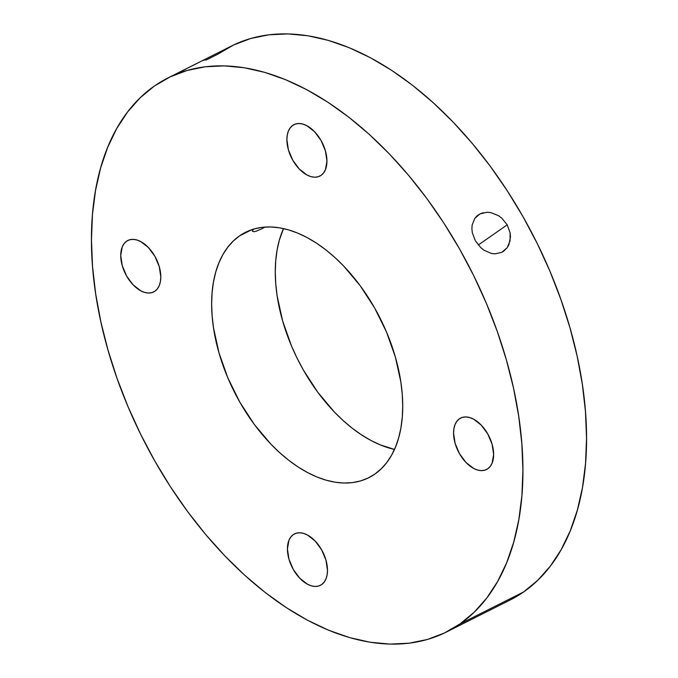 <?xml version="1.0" encoding="UTF-8"?>
<svg xmlns="http://www.w3.org/2000/svg" width="678" height="678" viewBox="0 0 678 678"><rect width="100%" height="100%" fill="white"/><g stroke="black" fill="none" stroke-linecap="round" stroke-linejoin="round"><path stroke-width="1.02" d="M252.606 230.41L253.962 229.003L252.606 230.41M255.953 231.291L261.335 229.037L255.953 231.291L254.064 231.715L252.343 231.232M490.77 212.595L498.313 215.579L501.737 218.113L507.203 224.833L510.11 232.842L510.068 240.902L507.136 247.75L501.83 252.309L494.965 253.869L491.262 253.428L484.016 250.233L480.719 247.606L475.388 240.817L472.371 232.91L471.888 228.884L472.134 225.045L474.786 218.384L479.982 213.892L486.957 212.248L490.77 212.595L498.313 215.579L501.737 218.113L507.203 224.833L478.27 245.004L507.203 224.833L510.11 232.842L510.466 236.936L508.941 244.538L507.136 247.75L503.576 251.258L501.83 252.309L494.965 253.869L491.262 253.428L484.016 250.233L480.719 247.606L475.388 240.817L472.371 232.91L471.888 228.884L472.134 225.045L474.786 218.384L477.109 215.816L479.982 213.892L483.304 212.689M321.101 175.339A28.79 17.128 63.3 0 1 319.846 176.085A28.79 17.128 63.3 0 1 292.184 159.144A28.79 17.128 63.3 0 1 292.726 125.388L295.345 124.074L292.726 125.388L290.243 127.795L288.396 131.066L287.26 135.075L286.887 139.676L288.421 149.914L292.777 160.22L299.278 169.025L306.948 174.992L310.855 176.602L314.609 177.212L318.075 176.78L321.101 175.339L323.592 172.932L325.44 169.661L326.949 161.05L325.415 150.813L321.058 140.507L314.55 131.693L306.888 125.735L302.981 124.116L299.218 123.515L295.761 123.947L292.726 125.388A28.79 17.128 63.3 0 1 293.989 124.633A28.79 17.128 63.3 0 1 321.652 141.583A28.79 17.128 63.3 0 1 321.101 175.339M154.957 291.167A28.79 17.128 63.3 0 1 153.694 291.921A28.79 17.128 63.3 0 1 126.032 274.971A28.79 17.128 63.3 0 1 126.583 241.215L129.193 239.902L126.583 241.215L124.091 243.622L122.252 246.894L120.735 255.504L122.277 265.742L126.625 276.048L133.134 284.862L140.804 290.82L144.711 292.438L148.465 293.04L151.923 292.608L154.957 291.167L157.44 288.76L159.288 285.497L160.423 281.48L160.796 276.878L159.262 266.64L154.906 256.335L148.406 247.529L140.736 241.563L136.829 239.953L133.074 239.351L129.608 239.775L126.583 241.215A28.79 17.128 63.3 0 1 127.837 240.47A28.79 17.128 63.3 0 1 155.499 257.411A28.79 17.128 63.3 0 1 154.957 291.167M321.643 584.589A28.79 17.128 63.3 0 1 320.38 585.334A28.79 17.128 63.3 0 1 292.718 568.393A28.79 17.128 63.3 0 1 293.269 534.637L295.879 533.323L293.269 534.637L290.777 537.044L288.938 540.315L287.421 548.926L288.955 559.164L293.311 569.469L299.82 578.275L307.49 584.241L311.397 585.86L315.151 586.462L318.609 586.029L321.643 584.589L324.126 582.182L325.974 578.91L327.11 574.902L327.482 570.3L325.949 560.062L321.592 549.756L315.092 540.951L307.422 534.984L303.515 533.374L299.761 532.764L296.294 533.196L293.269 534.637A28.79 17.128 63.3 0 1 294.523 533.891A28.79 17.128 63.3 0 1 322.186 550.833A28.79 17.128 63.3 0 1 321.643 584.589M487.787 468.761A28.79 17.128 63.3 0 1 486.533 469.507A28.79 17.128 63.3 0 1 458.87 452.565A28.79 17.128 63.3 0 1 459.413 418.809L462.032 417.495L459.413 418.809L456.93 421.208L455.082 424.479L453.946 428.496L453.574 433.098L455.108 443.336L459.464 453.641L465.964 462.447L473.634 468.413L477.541 470.024L481.295 470.625L484.762 470.201L487.787 468.761L490.279 466.354L492.126 463.082L493.635 454.472L492.101 444.234L487.745 433.92L481.236 425.114L473.575 419.148L469.668 417.538L465.905 416.936L462.447 417.368L459.413 418.809A28.79 17.128 63.3 0 1 460.676 418.055A28.79 17.128 63.3 0 1 488.338 434.996A28.79 17.128 63.3 0 1 487.787 468.761M283.514 228.579A137.312 81.674 -116.7 0 0 297.837 359.687A137.312 81.674 -116.7 0 0 394.486 449.421L380.333 444.912L370.968 440.48L361.603 434.92L352.331 428.284L343.229 420.631L334.398 412.038L317.863 392.367L303.371 370.035L297.066 358.128L291.464 345.89L282.607 320.872L277.141 295.939L275.751 283.794L275.276 272.039L275.726 260.767L277.082 250.097L279.344 240.131L283.514 228.579M261.335 229.037L264.962 227.071M239.52 235.876L251.987 229.613L239.52 235.876L233.24 241.063L227.664 247.343L222.859 254.657L218.867 262.937L215.723 272.107L213.451 282.073L212.095 292.743L211.646 304.015L212.121 315.77L213.519 327.906L218.977 352.848L227.833 377.866L239.741 402.003L254.233 424.343L270.768 444.005L279.599 452.599L288.701 460.252L297.973 466.896L307.337 472.456L316.702 476.888L325.974 480.143L335.068 482.194L343.89 483.024L352.357 482.617L360.391 480.982L367.908 478.134L374.849 474.1A137.312 81.674 63.3 0 1 368.84 477.676A137.312 81.674 63.3 0 1 236.91 396.876A137.312 81.674 63.3 0 1 239.52 235.876A137.312 81.674 63.3 0 1 245.529 232.3A137.312 81.674 63.3 0 1 377.46 313.1A137.312 81.674 63.3 0 1 374.849 474.1L381.138 468.913L386.706 462.633L391.511 455.319L395.511 447.039L398.656 437.869L400.918 427.903L402.274 417.233L402.724 405.961L402.249 394.206L400.859 382.061L395.393 357.128L386.536 332.11L374.629 307.965L360.137 285.633L343.602 265.962L334.771 257.369L325.669 249.716L316.397 243.08L307.032 237.52L297.667 233.088L288.396 229.834L279.302 227.783L270.48 226.952L262.013 227.359L253.979 228.994L246.461 231.842L239.52 235.876M446.404 632.032L510.034 600.055A310.058 184.424 -116.7 0 0 523.602 591.97L459.972 623.946A310.058 184.424 63.3 0 1 446.404 632.032A310.058 184.424 63.3 0 1 148.499 449.565A310.058 184.424 63.3 0 1 154.398 86.03L170.059 76.919L187.043 70.487L205.188 66.791L224.308 65.876L244.233 67.741L264.759 72.377L285.692 79.724L306.837 89.733L327.983 102.293L348.933 117.286L369.476 134.566L389.418 153.974L408.571 175.314L426.75 198.383L443.776 222.96L459.481 248.818L473.727 275.692L486.363 303.329L497.279 331.457L506.356 359.823L513.526 388.138L518.695 416.131L521.84 443.539L522.916 470.091L521.907 495.533L518.831 519.628L513.721 542.137L506.627 562.842L497.601 581.538L486.745 598.064L474.168 612.242L459.972 623.946L444.31 633.057L427.326 639.49L409.181 643.185L390.062 644.1L370.137 642.236L349.611 637.6L328.677 630.252L307.532 620.243L286.387 607.683L265.437 592.691L244.894 575.41L224.952 556.002L205.798 534.662L187.62 511.593L170.602 487.007L154.889 461.159L140.651 434.284L128.006 406.647L117.099 378.519L108.014 350.153L100.853 321.838L95.674 293.845L92.53 266.437L91.462 239.885L92.462 214.434L95.539 190.349L100.649 167.839L107.751 147.134L116.769 128.43L127.625 111.912L140.202 97.734L154.398 86.03A310.058 184.424 63.3 0 1 167.966 77.945A310.058 184.424 63.3 0 1 465.871 260.411A310.058 184.424 63.3 0 1 459.972 623.946L523.602 591.97A310.058 184.424 -116.7 0 0 529.501 228.435A310.058 184.424 -116.7 0 0 231.596 45.968A310.058 184.424 -116.7 0 0 218.028 54.054L206.027 60.088L218.028 54.054L233.69 44.943L250.674 38.51L268.819 34.815L287.938 33.9L307.863 35.765L328.389 40.4L349.323 47.748L370.468 57.757L391.613 70.317L412.563 85.309L433.106 102.59L453.048 121.998L472.202 143.338L490.38 166.407L507.398 190.993L523.111 216.841L537.349 243.716L549.994 271.353L560.901 299.481L569.986 327.847L577.148 356.162L582.326 384.155L585.47 411.563L586.538 438.115L585.538 463.566L582.461 487.651L577.351 510.161L570.249 530.866L561.231 549.57L550.375 566.088L537.798 580.266L523.602 591.97L509.949 600.098M179.17 72.673L182.865 70.673L179.17 72.673M186.713 68.648L182.865 70.673L186.713 68.648M205.129 59.859L202.697 60.562M197.493 63.139L190.518 66.681M167.966 77.945L231.596 45.968"/></g></svg>
